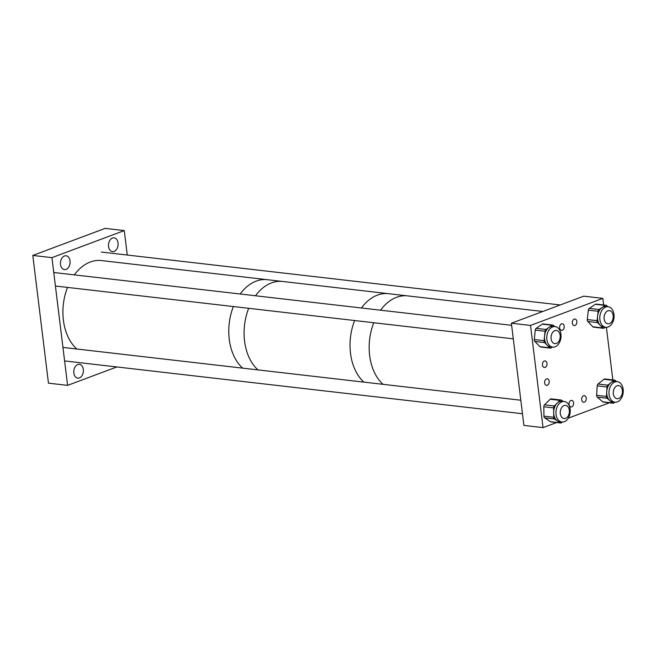<?xml version="1.0" encoding="UTF-8"?>
<svg xmlns="http://www.w3.org/2000/svg" width="656" height="656" viewBox="0 0 656 656"><rect width="100%" height="100%" fill="white"/><g stroke="black" fill="none" stroke-linecap="round" stroke-linejoin="round"><path stroke-width="0.98" d="M79.401 377.938A6.962 4.781 -83.4 0 1 77.785 378.151A6.962 4.781 -83.4 0 1 73.767 371.862A6.962 4.781 -83.4 0 1 77.761 364.531A6.962 4.781 -83.4 0 1 79.376 364.326A6.962 4.781 -83.4 0 1 83.394 370.615A6.962 4.781 -83.4 0 1 79.401 377.938M114.119 251.428A6.962 4.781 -83.4 0 1 112.496 251.633A6.962 4.781 -83.4 0 1 108.478 245.344A6.962 4.781 -83.4 0 1 112.471 238.021A6.962 4.781 -83.4 0 1 114.095 237.816A6.962 4.781 -83.4 0 1 118.113 244.106A6.962 4.781 -83.4 0 1 114.119 251.428M66.092 269.386A6.962 4.781 -83.4 0 1 64.468 269.6A6.962 4.781 -83.4 0 1 60.45 263.31A6.962 4.781 -83.4 0 1 64.444 255.979A6.962 4.781 -83.4 0 1 66.067 255.774A6.962 4.781 -83.4 0 1 70.085 262.064A6.962 4.781 -83.4 0 1 66.092 269.386M51.939 257.644L124.271 230.592L105.132 228.386L32.8 255.438L48.462 383.161L67.601 385.367L51.939 257.644L32.8 255.438M116.842 366.95L67.601 385.367M124.271 230.592L127.264 255.036M613.065 383.038A10.332 7.101 96.6 0 0 609.039 394.223A10.332 7.101 96.6 0 0 614.934 402.194A10.332 7.101 96.6 0 0 619.174 400.816A10.332 7.101 96.6 0 0 623.2 389.631A10.332 7.101 96.6 0 0 617.304 381.669A10.332 7.101 96.6 0 0 613.065 383.038M602.675 401.816L612.474 402.948A2.124 1.46 96.6 0 0 613.065 403.219L603.266 402.087A2.124 1.46 -83.4 0 1 602.675 401.816L597.28 397.134A2.124 1.46 -83.4 0 1 596.657 395.314L597.198 385.867A2.124 1.46 -83.4 0 1 598.034 384.031L607.833 385.162L610.802 382.776A10.332 7.101 96.6 0 0 606.726 391.722A10.332 7.101 96.6 0 0 609.777 400.611A10.332 7.101 96.6 0 0 612.671 401.931L614.934 402.194M607.833 385.162A2.124 1.46 96.6 0 0 606.997 386.999L597.198 385.867M596.657 395.314L606.456 396.445L606.997 386.999M606.456 396.445A2.124 1.46 96.6 0 0 607.087 398.266L597.28 397.134M612.474 402.948L607.087 398.266M613.065 403.219A2.124 1.46 96.6 0 0 613.942 402.94L614.877 402.185M598.034 384.031L603.963 379.266A2.124 1.46 -83.4 0 1 604.832 378.988L614.631 380.111A2.124 1.46 96.6 0 1 615.23 380.382L616.607 381.587M617.304 381.669L615.033 381.407A10.332 7.101 96.6 0 0 610.802 382.776L613.762 380.398L603.963 379.266M614.631 380.111A2.124 1.46 96.6 0 0 613.762 380.398M609.457 326.303A10.332 7.101 96.6 0 0 614.049 315.134A10.332 7.101 96.6 0 0 608.112 306.754A10.332 7.101 96.6 0 0 604.406 307.738A10.332 7.101 96.6 0 0 599.814 318.906A10.332 7.101 96.6 0 0 605.742 327.287A10.332 7.101 96.6 0 0 609.457 326.303M608.112 306.754L605.849 306.5A10.332 7.101 96.6 0 0 602.142 307.484L605.209 305.434L595.41 304.302A2.124 1.46 -83.4 0 1 596.173 304.105L605.972 305.229A2.124 1.46 96.6 0 0 605.209 305.434M605.972 305.229A2.124 1.46 96.6 0 1 606.661 305.598L607.727 306.713M589.268 308.394L599.067 309.525L602.142 307.484A10.332 7.101 96.6 0 0 597.608 315.979L598.141 311.272L588.342 310.14A2.124 1.46 -83.4 0 1 589.268 308.394L595.41 304.302M599.067 309.525A2.124 1.46 96.6 0 0 598.141 311.272M587.276 319.562L597.075 320.694L597.608 315.979A10.332 7.101 96.6 0 0 600.133 325.261L597.591 322.596L587.792 321.465A2.124 1.46 -83.4 0 1 587.276 319.562L588.342 310.14M597.075 320.694A2.124 1.46 96.6 0 0 597.591 322.596M592.868 326.795L602.667 327.926A2.124 1.46 96.6 0 0 603.356 328.287L593.557 327.155A2.124 1.46 -83.4 0 1 592.868 326.795L587.792 321.465M602.667 327.926L600.133 325.261A10.332 7.101 96.6 0 0 603.479 327.024L605.742 327.287M605.381 327.237L604.119 328.082A2.124 1.46 96.6 0 1 603.356 328.287M556.526 346.056A10.332 7.101 96.6 0 0 561.011 334.888A10.332 7.101 96.6 0 0 555.083 326.59A10.332 7.101 96.6 0 0 551.278 327.639A10.332 7.101 96.6 0 0 546.792 338.816A10.332 7.101 96.6 0 0 552.721 347.114A10.332 7.101 96.6 0 0 556.526 346.056M555.083 326.59L552.819 326.327A10.332 7.101 96.6 0 0 549.006 327.377L552.057 325.269L542.258 324.138A2.124 1.46 -83.4 0 1 543.045 323.925L552.844 325.056A2.124 1.46 96.6 0 0 552.057 325.269M552.844 325.056A2.124 1.46 96.6 0 1 553.516 325.392L554.64 326.54M536.157 328.361L545.956 329.492L549.006 327.377A10.332 7.101 96.6 0 0 544.562 335.97L545.046 331.255L535.247 330.124A2.124 1.46 -83.4 0 1 536.157 328.361L542.258 324.138M545.956 329.492A2.124 1.46 96.6 0 0 545.046 331.255M534.279 339.554L544.078 340.685L544.562 335.97A10.332 7.101 96.6 0 0 547.186 345.179L544.619 342.571L534.82 341.448A2.124 1.46 -83.4 0 1 534.279 339.554L535.247 330.124M544.078 340.685A2.124 1.46 96.6 0 0 544.619 342.571M539.962 346.655L549.761 347.787A2.124 1.46 96.6 0 0 550.425 348.123L540.626 346.999A2.124 1.46 -83.4 0 1 539.962 346.655L534.82 341.448M549.761 347.787L547.186 345.179A10.332 7.101 96.6 0 0 550.45 346.852L552.721 347.114M552.409 347.081L551.212 347.91A2.124 1.46 96.6 0 1 550.425 348.123M570.236 410.672A10.332 7.101 96.6 0 0 564.275 401.497A10.332 7.101 96.6 0 0 555.944 412.845A10.332 7.101 96.6 0 0 561.905 422.021A10.332 7.101 96.6 0 0 570.236 410.672M564.275 401.497L562.003 401.234A10.332 7.101 96.6 0 0 557.133 403.178A10.332 7.101 96.6 0 0 553.672 412.583L553.615 407.893L543.816 406.761A2.124 1.46 -83.4 0 1 544.521 404.826L550.146 399.266A2.124 1.46 -83.4 0 1 551.147 398.864L560.946 399.996A2.124 1.46 96.6 0 0 559.945 400.398L550.146 399.266M560.946 399.996A2.124 1.46 96.6 0 1 561.413 400.176L563.209 401.374M544.521 404.826L554.32 405.957L559.945 400.398M554.32 405.957A2.124 1.46 96.6 0 0 553.615 407.893M543.939 416.15L553.738 417.282L553.672 412.583A10.332 7.101 96.6 0 0 557.362 420.906L554.492 418.995L544.693 417.864A2.124 1.46 -83.4 0 1 543.939 416.15L543.816 406.761M553.738 417.282A2.124 1.46 96.6 0 0 554.492 418.995M560.24 422.825A2.124 1.46 96.6 0 0 560.7 422.997L550.901 421.865A2.124 1.46 -83.4 0 1 550.433 421.693L560.24 422.825L557.362 420.906A10.332 7.101 96.6 0 0 559.642 421.759L561.905 422.021M560.7 422.997A2.124 1.46 96.6 0 0 561.708 422.603L562.258 422.054M550.433 421.693L544.693 417.864M74.317 274.872A47.732 32.792 -83.4 0 1 91.471 261.596A47.732 32.792 -83.4 0 1 101.409 260.563L267.271 279.694A47.732 32.792 96.6 0 0 257.587 280.645A47.732 32.792 96.6 0 0 240.178 294.003A47.732 32.792 -83.4 0 1 257.341 280.727A47.732 32.792 -83.4 0 1 267.271 279.694L282.58 281.465A47.732 32.792 96.6 0 0 272.904 282.408A47.732 32.792 96.6 0 0 255.487 295.774A47.732 32.792 -83.4 0 1 265.016 286.303A47.732 32.792 -83.4 0 1 282.58 281.465L388.524 293.683A47.732 32.792 96.6 0 0 378.069 294.88A47.732 32.792 96.6 0 0 361.431 307.992A47.732 32.792 -83.4 0 1 370.96 298.521A47.732 32.792 -83.4 0 1 388.524 293.683L407.663 295.889A47.732 32.792 96.6 0 0 397.208 297.086A47.732 32.792 96.6 0 0 380.57 310.198A47.732 32.792 -83.4 0 1 397.725 296.914A47.732 32.792 -83.4 0 1 407.663 295.889L542.799 311.477M233.38 306.541A47.732 32.792 96.6 0 0 242.671 368.139A47.732 32.792 -83.4 0 1 233.38 306.541M248.69 308.312A47.732 32.792 96.6 0 0 257.988 369.91A47.732 32.792 -83.4 0 1 248.69 308.312M373.764 322.736A47.732 32.792 96.6 0 0 383.063 384.334A47.732 32.792 -83.4 0 1 373.764 322.736M354.625 320.53A47.732 32.792 96.6 0 0 363.924 382.128A47.732 32.792 -83.4 0 1 354.625 320.53M76.809 349.008A47.732 32.792 -83.4 0 1 67.511 287.41M564.201 405.523A6.617 4.551 -83.4 0 1 565.579 405.383A6.617 4.551 -83.4 0 1 569.4 411.484A6.617 4.551 -83.4 0 1 565.439 418.389A6.617 4.551 -83.4 0 1 564.062 418.536A6.617 4.551 -83.4 0 1 560.24 412.435A6.617 4.551 -83.4 0 1 564.201 405.523M617.23 385.695A6.617 4.551 -83.4 0 1 618.608 385.556A6.617 4.551 -83.4 0 1 622.429 391.657A6.617 4.551 -83.4 0 1 618.469 398.561A6.617 4.551 -83.4 0 1 617.091 398.7A6.617 4.551 -83.4 0 1 613.27 392.6A6.617 4.551 -83.4 0 1 617.23 385.695M555.009 330.616A6.617 4.551 -83.4 0 1 556.386 330.476A6.617 4.551 -83.4 0 1 560.208 336.577A6.617 4.551 -83.4 0 1 556.247 343.482A6.617 4.551 -83.4 0 1 554.869 343.629A6.617 4.551 -83.4 0 1 551.048 337.52A6.617 4.551 -83.4 0 1 555.009 330.616M608.038 310.788A6.617 4.551 -83.4 0 1 609.416 310.649A6.617 4.551 -83.4 0 1 613.237 316.75A6.617 4.551 -83.4 0 1 609.276 323.654A6.617 4.551 -83.4 0 1 607.899 323.793A6.617 4.551 -83.4 0 1 604.078 317.693A6.617 4.551 -83.4 0 1 608.038 310.788M573.574 402.841A3.313 2.271 -83.4 0 1 570.933 406.966A3.313 2.271 -83.4 0 1 569.055 404.522A3.313 2.271 -83.4 0 1 571.696 400.398A3.313 2.271 -83.4 0 1 573.574 402.841M564.176 326.204A3.313 2.271 -83.4 0 1 561.536 330.337A3.313 2.271 -83.4 0 1 559.658 327.893A3.313 2.271 -83.4 0 1 562.299 323.761A3.313 2.271 -83.4 0 1 564.176 326.204M576.829 321.473A3.313 2.271 -83.4 0 1 574.197 325.606A3.313 2.271 -83.4 0 1 572.319 323.162A3.313 2.271 -83.4 0 1 574.951 319.029A3.313 2.271 -83.4 0 1 576.829 321.473M586.226 398.102A3.313 2.271 -83.4 0 1 583.594 402.235A3.313 2.271 -83.4 0 1 581.716 399.791A3.313 2.271 -83.4 0 1 584.348 395.658A3.313 2.271 -83.4 0 1 586.226 398.102M549.17 381.234A3.313 2.271 -83.4 0 1 546.538 385.367A3.313 2.271 -83.4 0 1 544.66 382.924A3.313 2.271 -83.4 0 1 547.293 378.791A3.313 2.271 -83.4 0 1 549.17 381.234M546.981 363.358A3.313 2.271 -83.4 0 1 544.341 367.491A3.313 2.271 -83.4 0 1 542.471 365.048A3.313 2.271 -83.4 0 1 545.103 360.915A3.313 2.271 -83.4 0 1 546.981 363.358M556.632 422.53L543.045 427.614L530.515 325.433L602.848 298.382L583.701 296.176L511.377 323.228L530.515 325.433M568.268 418.175L609.399 402.8M612.843 379.906L606.39 327.311M603.651 304.966L602.848 298.382M543.045 427.614L523.906 425.408L511.377 323.228M62.951 347.409L520.815 400.226M64.608 360.931L522.471 413.739M53.759 272.502L511.631 325.31M55.416 286.016L513.287 338.832M101.393 252.052L560.199 304.966"/></g></svg>
